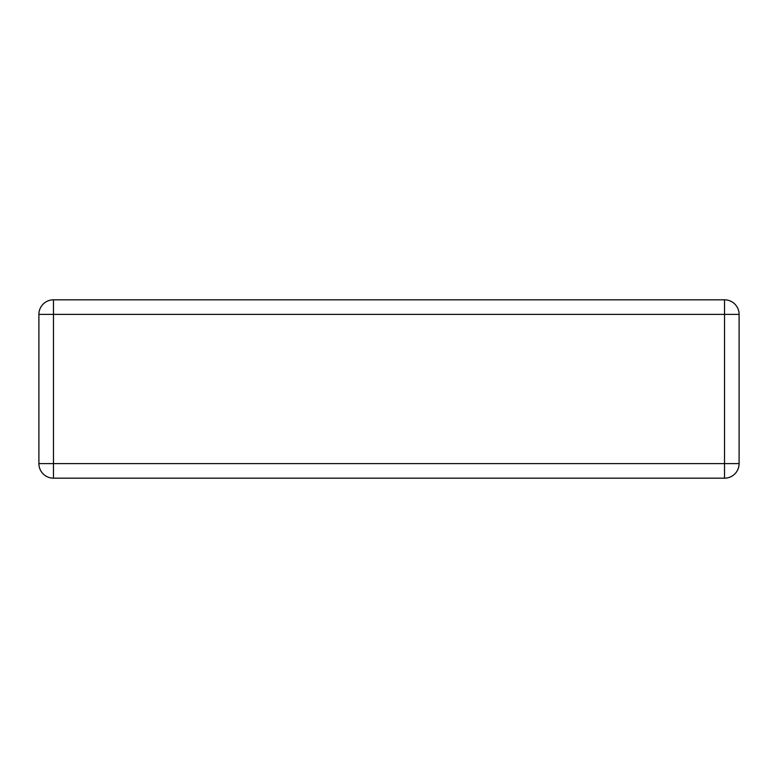 <?xml version="1.0" encoding="UTF-8"?>
<svg xmlns="http://www.w3.org/2000/svg" width="778" height="778" viewBox="0 0 778 778"><rect width="100%" height="100%" fill="white"/><g stroke="black" fill="none" stroke-linecap="round" stroke-linejoin="round"><path stroke-width="1.17" d="M53.468 299.822L724.532 299.822A14.568 14.568 0 0 1 739.1 314.39L739.1 463.61A14.568 14.568 0 0 1 724.532 478.178L53.468 478.178A14.568 14.568 0 0 1 38.9 463.61L38.9 314.39A14.568 14.568 0 0 1 53.468 299.822L53.468 463.61L724.532 463.61L724.532 314.39L38.9 314.39M739.1 463.61L724.532 463.61L724.532 478.178M53.468 478.178L53.468 463.61L38.9 463.61M724.532 299.822L724.532 314.39L739.1 314.39"/></g></svg>
